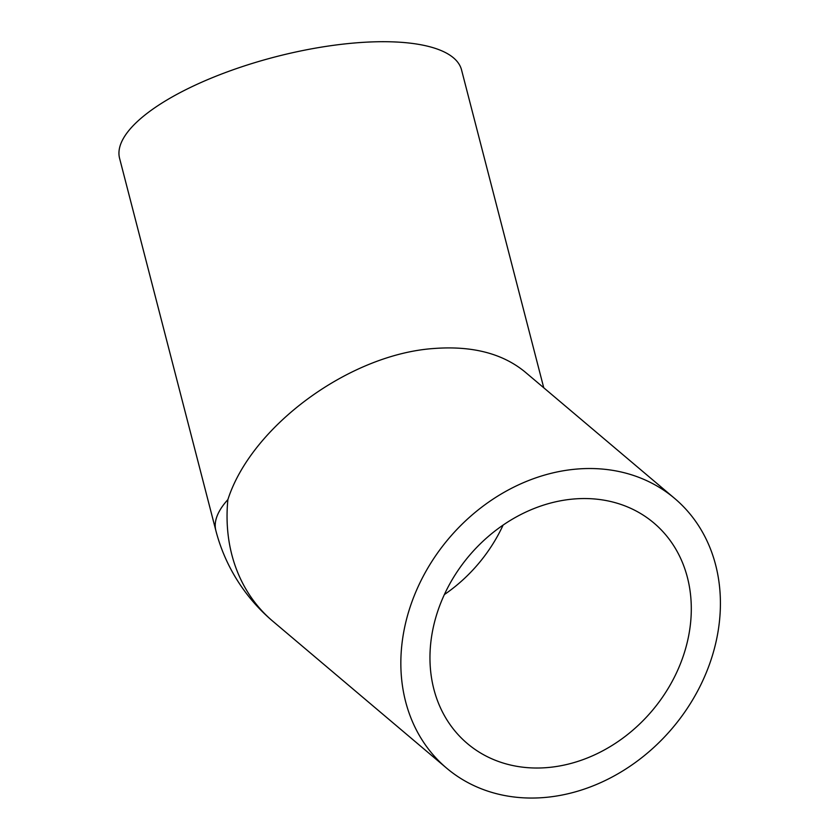 <?xml version="1.0" encoding="UTF-8"?>
<svg xmlns="http://www.w3.org/2000/svg" width="840" height="840" viewBox="0 0 840 840"><rect width="100%" height="100%" fill="white"/><g stroke="black" fill="none" stroke-linecap="round" stroke-linejoin="round"><path stroke-width="1.26" d="M674.635 498.414L524.822 371.774C502.383 353.451 472.206 345.681 434.269 348.474C349.839 354.007 251.454 426.048 227.882 499.611A176.6 146.601 130.2 0 0 272.832 621.243L446.618 768.149A176.6 146.601 130.2 0 0 672.588 727.923A176.6 146.601 130.2 0 0 674.635 498.414A176.6 146.601 130.2 0 0 576.912 469.056A176.6 146.601 130.2 0 0 416.63 590.016A176.6 146.601 130.2 0 0 446.618 768.149M543.743 387.765L461.538 69.888A176.6 59.22 165.5 0 0 355.257 42.924A176.6 59.22 165.5 0 0 119.585 158.319L215.859 530.586A176.6 176.6 0 0 0 272.832 621.243M573.951 498.981A144.417 119.889 130.2 0 0 442.869 597.901A144.417 119.889 130.2 0 0 467.397 743.578A144.417 119.889 130.2 0 0 652.187 710.672A144.417 119.889 130.2 0 0 653.867 522.984A144.417 119.889 130.2 0 0 573.951 498.981M444.36 594.573A144.417 119.889 130.2 0 0 503.108 525.084M227.882 499.611A176.6 59.22 165.5 0 0 215.859 530.586"/></g></svg>

